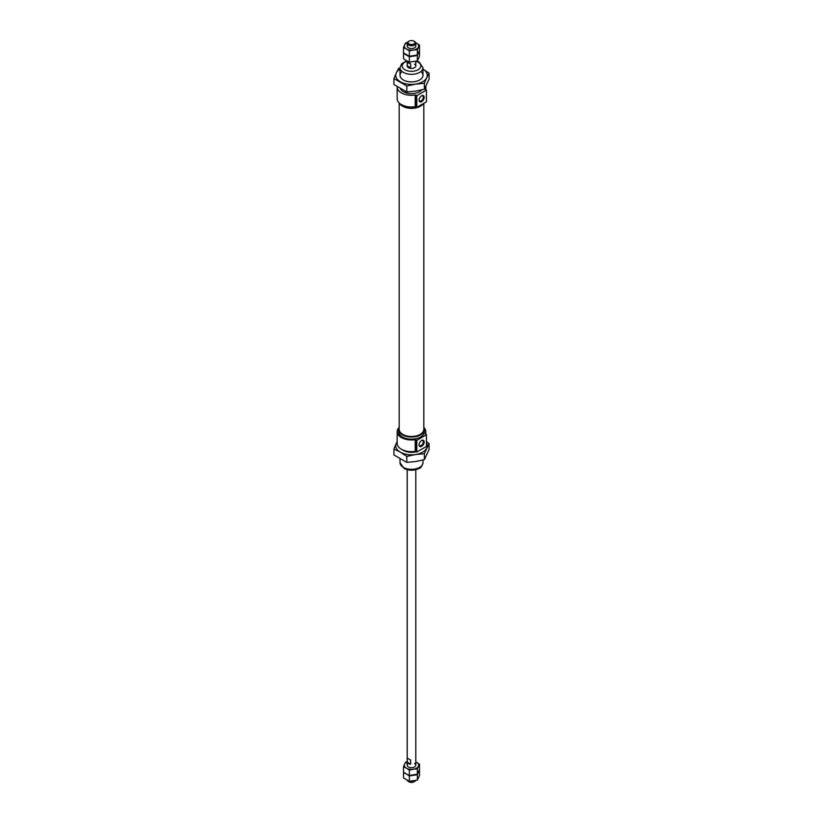 <?xml version="1.0" encoding="UTF-8"?>
<svg xmlns="http://www.w3.org/2000/svg" width="823" height="823" viewBox="0 0 823 823"><rect width="100%" height="100%" fill="white"/><g stroke="black" fill="none" stroke-linecap="round" stroke-linejoin="round"><path stroke-width="1.23" d="M415.214 451.385A14.33 8.271 180 0 1 397.17 443.391L397.17 431.684A14.33 8.271 180 0 0 415.214 439.677L415.214 451.385L416.819 452.022L426.448 446.467L426.448 434.76L416.819 440.315L416.819 452.022M397.17 431.684A14.33 8.271 180 0 1 399.104 427.528M423.896 427.528A14.33 8.271 180 0 1 425.83 431.684A14.33 8.271 180 0 1 425.347 433.834L425.347 434.04M426.448 434.76L425.347 433.834M415.214 106.712A14.33 8.271 180 0 1 397.17 98.719L397.17 87.022A14.33 8.271 180 0 0 415.214 95.015L415.214 106.712L416.819 107.35L426.448 101.795L426.448 90.088L416.819 95.653L416.819 107.35M423.557 103.461A12.901 7.448 180 0 1 420.625 106.085A12.901 7.448 180 0 1 402.375 106.085A12.901 7.448 180 0 1 399.104 102.875M425.81 86.58A14.33 8.271 180 0 1 425.83 87.022A14.33 8.271 180 0 1 425.347 89.162L425.347 89.378M414.545 64.194A4.3 2.479 180 0 1 415.8 65.953A4.3 2.479 180 0 1 411.5 68.432A4.3 2.479 180 0 1 407.2 65.953L407.2 61.108M426.448 90.088L425.347 89.162M424.174 441.93A3.58 2.068 -60 0 1 421.633 446.313A3.58 2.068 -60 0 1 419.102 444.852A3.58 2.068 -60 0 1 421.633 440.47A3.58 2.068 -60 0 1 424.174 441.93M416.819 440.315L415.903 439.791L415.903 451.498M415.214 439.677L415.903 439.791M421.839 89.882A11.471 6.625 180 0 1 410.543 93.616A11.471 6.625 180 0 1 400.482 88.853M421.407 95.941A2.963 1.708 -60 0 1 422.683 95.9A2.963 1.708 -60 0 1 423.289 97.258A2.963 1.708 -60 0 1 421.993 100.241A2.963 1.708 -60 0 1 419.72 101.034A2.963 1.708 -60 0 1 419.113 99.912M424.174 97.258A3.58 2.068 -60 0 1 421.633 101.651A3.58 2.068 -60 0 1 419.102 100.19A3.58 2.068 -60 0 1 421.633 95.797A3.58 2.068 -60 0 1 424.174 97.258M415.214 95.015L415.903 95.118L415.903 106.825M416.819 95.653L415.903 95.118M421.407 440.614A2.963 1.708 -60 0 1 422.683 440.572A2.963 1.708 -60 0 1 423.289 441.93A2.963 1.708 -60 0 1 421.993 444.914A2.963 1.708 -60 0 1 419.72 445.706A2.963 1.708 -60 0 1 419.113 444.585M423.824 427.404A12.901 7.448 180 0 1 424.401 429.596L424.401 431.684A12.901 7.448 180 0 1 411.5 439.132A12.901 7.448 180 0 1 398.599 431.684L398.599 429.596A12.901 7.448 180 0 1 399.176 427.404M424.401 429.596A12.901 7.448 180 0 1 411.5 437.044A12.901 7.448 180 0 1 398.599 429.596M423.824 427.857A12.592 7.273 180 0 1 411.5 436.622A12.592 7.273 180 0 1 399.176 427.857M423.824 103.307L423.824 429.349A12.324 7.119 180 0 1 411.5 436.468A12.324 7.119 180 0 1 399.176 429.349L399.176 103.009M420.512 106.146A12.592 7.273 180 0 1 420.409 106.208A12.592 7.273 180 0 1 402.591 106.208A12.592 7.273 180 0 1 402.488 106.146M409.926 68.268L410.646 67.805L407.282 65.861L407.498 66.858M410.646 67.805L410.646 63.71A4.3 2.479 180 0 1 407.282 61.766L407.282 65.861M407.344 780.369A4.3 2.479 0 0 0 408.455 781.49A4.3 2.479 0 0 0 414.545 781.49A4.3 2.479 0 0 0 415.584 780.513M408.805 781.675A3.426 1.975 0 0 0 409.082 781.85L408.455 781.49L409.082 781.85A3.426 1.975 0 0 0 413.918 781.85A3.426 1.975 0 0 0 414.195 781.675M407.282 762.221A4.3 2.479 0 0 0 410.646 764.166L407.282 762.221L407.282 758.127L410.646 760.061L410.646 764.166M414.545 41.51L414.545 41.51A4.3 2.479 180 0 1 415.8 43.269A4.3 2.479 180 0 1 411.5 45.749A4.3 2.479 180 0 1 407.2 43.269A4.3 2.479 180 0 1 408.455 41.51L409.082 41.15A3.426 1.975 180 0 1 413.918 41.15L414.545 41.51L413.918 41.15A3.426 1.975 180 0 1 413.918 43.938A3.426 1.975 180 0 1 409.082 43.938A3.426 1.975 180 0 1 409.082 41.15M410.646 760.061L407.282 758.127M407.416 42.487L405.646 42.919L404.577 44.987A7.17 4.136 0 0 0 406.428 48.979L409.36 50.913L409.36 56.283L403.507 52.898L403.507 47.539L406.428 48.979A7.17 4.136 0 0 0 413.352 50.059L417.354 49.678L419.493 45.059L415.656 42.631M407.313 42.703A7.17 4.136 0 0 0 404.577 44.987L403.507 47.539M409.36 50.913L413.352 50.059A7.17 4.136 0 0 0 418.423 47.127A7.17 4.136 0 0 0 416.572 43.135A7.17 4.136 0 0 0 415.687 42.703M419.493 45.059L419.493 50.429L417.354 55.048L409.36 56.283M417.354 49.678L417.354 55.048M407.941 44.658A4.3 2.479 0 0 0 408.455 47.816A4.3 2.479 0 0 0 414.545 47.816A4.3 2.479 0 0 0 415.059 44.658M409.36 56.766L409.36 62.137L406.428 60.686L403.507 58.752L403.507 53.392L409.36 56.766L417.354 55.532L419.349 50.81M419.493 50.913L419.493 56.283L417.354 60.902L409.36 62.137M417.354 55.532L417.354 60.902M407.2 761.717L405.646 762.098L404.577 764.166A7.17 4.136 0 0 0 406.428 768.168L409.36 770.102L409.36 775.461L406.428 774.021L409.36 775.945L409.36 781.315L403.507 777.941L403.507 772.571L406.428 774.021L403.507 772.087L403.507 766.717L406.428 768.168A7.17 4.136 0 0 0 413.352 769.238L417.354 768.857L419.493 764.248L415.8 761.892M409.36 775.945L417.354 774.71L419.349 769.989M419.493 770.102L419.493 775.461L417.354 780.081L409.36 781.315M417.354 774.71L417.354 780.081M407.2 761.933A7.17 4.136 0 0 0 404.577 764.166L403.507 766.717M409.36 770.102L413.352 769.238A7.17 4.136 0 0 0 418.423 766.306A7.17 4.136 0 0 0 416.572 762.314A7.17 4.136 0 0 0 415.8 761.933M419.493 764.248L419.493 769.608L417.354 774.227L409.36 775.461M417.354 768.857L417.354 774.227M408.455 763.487A4.3 2.479 0 0 0 408.455 766.995A4.3 2.479 0 0 0 414.545 766.995A4.3 2.479 0 0 0 414.545 763.487M422.652 68.875L429.081 73.134L429.081 79.08L424.37 89.234L415.584 91.127L406.788 91.96L393.919 84.522L393.919 78.566L406.788 86.004L415.584 84.111L424.37 83.288L426.726 77.671A15.771 9.104 180 0 1 415.584 84.111A15.771 9.104 180 0 1 400.348 81.755A15.771 9.104 180 0 1 396.274 72.959L393.919 78.566M406.788 91.96L406.788 86.004M424.37 89.234L424.37 83.288M400.029 68.052L398.63 68.422L396.274 72.959A15.771 9.104 180 0 1 400.029 69.07M422.971 69.07A15.771 9.104 180 0 1 426.726 77.671L429.081 73.134M420.882 71.508A11.471 6.625 180 0 1 419.607 79.996A11.471 6.625 180 0 1 403.393 79.996A11.471 6.625 180 0 1 402.118 71.508M397.17 441.529L396.274 443.381A15.771 9.104 0 0 0 400.348 452.166L406.788 456.415L406.788 462.372L393.919 454.944L393.919 448.988L400.348 452.166A15.771 9.104 0 0 0 415.584 454.522L424.37 453.699L429.081 443.546L426.448 441.684M397.17 441.941A15.771 9.104 0 0 0 396.274 443.381L393.919 448.988M406.788 456.415L415.584 454.522A15.771 9.104 0 0 0 426.726 448.093A15.771 9.104 0 0 0 426.448 442.836M429.081 443.546L429.081 449.502L424.37 459.656L415.584 461.549L406.788 462.372M424.37 453.699L424.37 459.656M402.488 449.831A11.471 6.625 0 0 0 403.393 450.418A11.471 6.625 0 0 0 416.325 451.734M415.985 61.241A9.32 5.38 180 0 1 418.084 62.147A9.32 5.38 180 0 1 417.384 70.12A9.32 5.38 180 0 1 403.712 68.906A9.32 5.38 180 0 1 407.2 61.18M400.029 462.701L404.155 468.544C409.103 470.807 414.031 470.787 418.938 468.493C420.563 468.4 421.911 466.466 422.971 462.701A11.471 6.625 180 0 1 411.5 469.326A11.471 6.625 180 0 1 400.029 462.701L400.029 459.008M422.971 75.315L422.971 67.712A11.471 6.625 180 0 1 411.5 74.327A11.471 6.625 180 0 1 400.029 67.712L400.029 75.315M425.83 434.4L425.83 431.684M425.83 89.738L425.83 87.022M422.971 462.701L422.971 460.016M422.971 67.712L419.164 62.044L416.87 61.025M406.706 60.84L401.562 63.875L400.029 67.712M415.8 765.236L415.8 469.707M407.2 765.236L407.2 469.707M415.8 65.953L415.8 61.283M415.8 46.057L415.8 43.269M407.2 46.057L407.2 43.269M413.918 781.85L414.545 781.49"/></g></svg>
